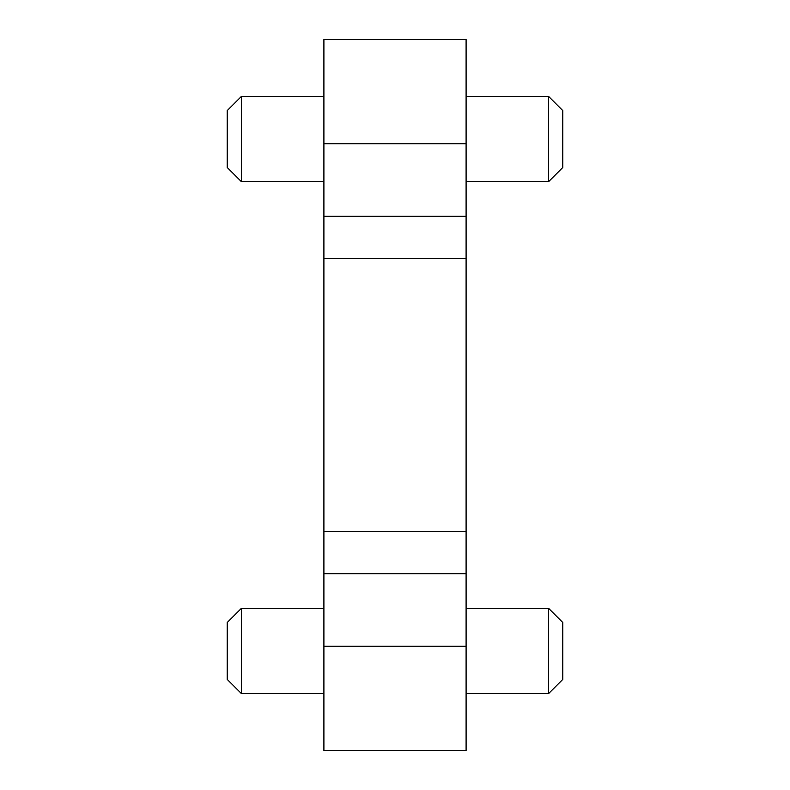 <?xml version="1.0" encoding="UTF-8"?>
<svg xmlns="http://www.w3.org/2000/svg" width="790" height="790" viewBox="0 0 790 790"><rect width="100%" height="100%" fill="white"/><g stroke="black" fill="none" stroke-linecap="round" stroke-linejoin="round"><path stroke-width="1.19" d="M227.204 679.39L227.204 622.53L241.424 608.31L241.424 693.61L227.204 679.39M548.576 693.61L562.796 679.39L562.796 622.53L548.576 608.31L548.576 693.61L466.1 693.61M466.1 646.22L466.1 39.5L323.9 39.5L323.9 750.5L466.1 750.5L466.1 646.22L323.9 646.22M241.424 96.39L227.204 110.61L227.204 167.47L241.424 181.69L241.424 96.39L323.9 96.39M466.1 96.39L548.576 96.39L548.576 181.69L466.1 181.69M548.576 96.39L562.796 110.61L562.796 167.47L548.576 181.69M466.1 573.678L323.9 573.678M466.1 531.492L323.9 531.492M466.1 143.78L323.9 143.78M466.1 216.322L323.9 216.322M466.1 258.508L323.9 258.508M548.576 608.31L466.1 608.31M323.9 608.31L241.424 608.31M323.9 693.61L241.424 693.61M241.424 181.69L323.9 181.69"/></g></svg>
